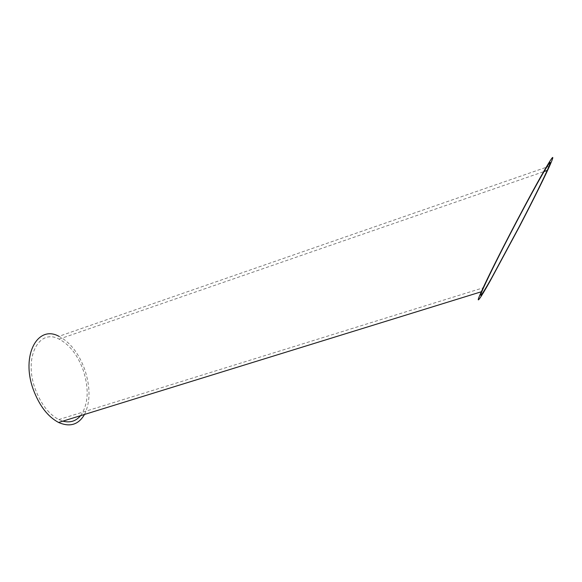 <?xml version="1.0" encoding="UTF-8"?>
<svg xmlns="http://www.w3.org/2000/svg" width="582" height="582" viewBox="0 0 582 582"><rect width="100%" height="100%" fill="white"/><g stroke="black" fill="none" stroke-linecap="round" stroke-linejoin="round"><path stroke-width="0.44" stroke-dasharray="2.91 2.18" d="M84.514 414.449C90.436 402.104 90.516 387.11 84.739 369.483C78.796 353.296 70.189 342.245 58.942 336.316L549.546 166.139M80.585 415.664C88.384 404.323 89.25 389.132 83.19 370.094C77.632 354.984 69.607 344.668 59.117 339.139C39.161 328.073 23.367 357.064 35.24 388.972C40.878 403.981 48.728 414.18 58.797 419.571L62.841 421.15M58.797 419.571L483.533 287.719M59.117 339.139L544.039 171.552"/><path stroke-width="0.87" d="M58.942 336.316C37.634 324.48 20.632 355.442 33.37 389.707C39.416 405.778 47.819 416.697 58.586 422.467C69.905 427.392 78.541 424.714 84.514 414.449M510.13 233.738C518.111 218.352 530.573 194.774 541.486 175.408C553.06 155.132 555.752 152.04 549.546 166.139C541.624 183.519 527.641 210.822 519.399 226.638L490.015 281.237C479.386 300.174 474.679 306.423 481.314 291.771C488.145 276.617 501.451 250.435 510.13 233.738M510.472 233.477C502.382 249.031 489.942 273.518 483.533 287.719C477.335 301.403 481.7 295.627 491.637 277.927L519.129 226.849C526.834 212.052 539.87 186.596 547.226 170.446C553.002 157.322 550.485 160.217 539.674 179.147C529.504 197.203 517.907 219.145 510.472 233.477M62.841 421.15C70.051 423.019 75.966 421.193 80.585 415.664M58.586 422.467L481.314 291.771M544.039 171.552L547.226 170.446"/></g></svg>
